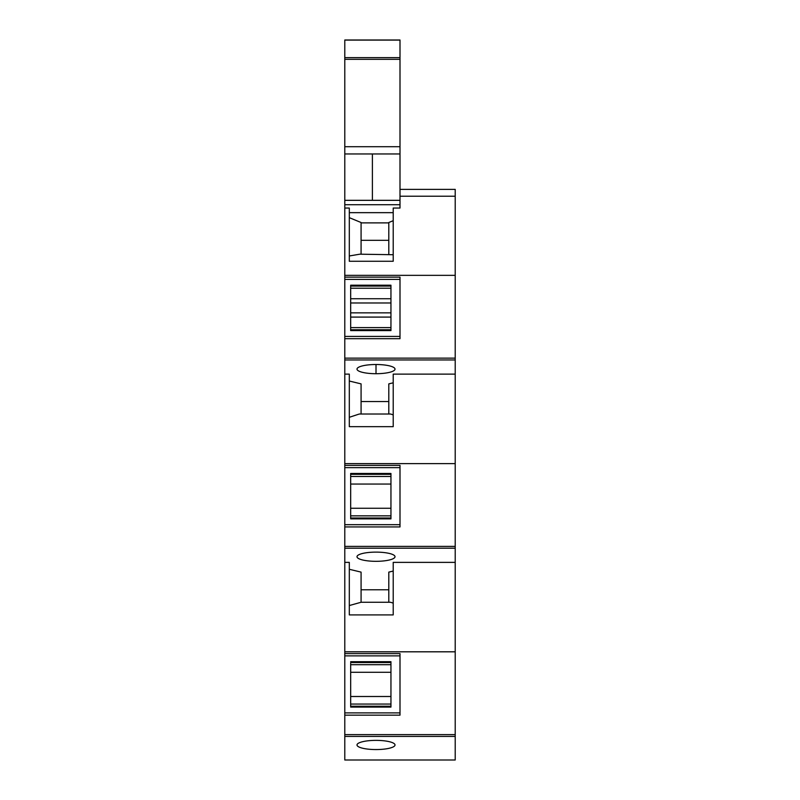 <?xml version="1.0" encoding="UTF-8"?>
<svg xmlns="http://www.w3.org/2000/svg" width="800" height="800" viewBox="0 0 800 800"><rect width="100%" height="100%" fill="white"/><g stroke="black" fill="none" stroke-linecap="round" stroke-linejoin="round"><path stroke-width="1.2" d="M344.79 208.05L344.79 153.97L400 153.97L400 40L344.79 40L344.79 153.97L400 153.97L400 208.05L393.21 208.05L393.21 261.27L349.31 261.27L349.31 208.05L344.79 208.05L344.79 279.4L400 279.4L344.79 279.4L344.79 463.61L455.21 463.61L455.21 562.38L393.21 562.38L393.21 614.91L349.31 614.91L349.31 562.38L344.79 562.38L344.79 651.81L455.21 651.81L455.21 562.38M344.79 760L344.79 736.43L455.21 736.43L455.21 760L344.79 760M344.79 715.16L400 715.16L400 653.61L344.79 653.61L344.79 736.43L455.21 736.43L455.21 651.81M344.79 653.61L344.79 651.81M344.79 562.38L344.79 548.21L455.21 548.21M344.79 463.61L344.79 548.21M344.79 200.33L400 200.33L372.39 200.33L372.39 153.97L372.39 200.33L344.79 200.33M349.31 212.66L393.21 212.66L393.21 220.7L388.8 222.52L388.8 254.19M344.79 275.35L455.21 275.35L455.21 189.37L400 189.37M390.95 559.56A19.01 4.6 180 0 1 386.83 560.5A19.01 4.6 0 0 1 376.01 561.32A19.01 4.6 0 0 1 357 556.72A19.01 4.6 0 0 1 376.01 552.12A19.01 4.6 0 0 1 386.83 552.94A19.01 4.6 0 0 1 390.95 553.87A19.01 4.6 0 0 1 395.02 556.72A19.01 4.6 0 0 1 390.95 559.56A19.01 4.6 0 0 1 386.83 560.5M386.83 741.19A19.01 4.6 0 0 1 395.02 744.97A19.01 4.6 0 0 1 386.83 748.75A19.01 4.6 0 0 1 376.01 749.56A19.01 4.6 0 0 1 357 744.97A19.01 4.6 0 0 1 376.01 740.37A19.01 4.6 0 0 1 386.83 741.19M400 712.9L344.79 712.9L400 712.9M350.67 661.69L390.95 661.69L390.95 707.08L350.67 707.08L350.67 663.56M400 655.87L344.79 655.87M388.8 589.78L361.08 589.78L361.08 572.12L349.31 569.28M393.21 571.06L388.8 572.12L388.8 602.26M344.79 526.94L400 526.94L400 465.39L344.79 465.39M400 524.68L344.79 524.68M344.79 467.65L400 467.65L344.79 467.65M350.67 518.86L350.67 473.47L390.95 473.47L390.95 518.86L350.67 518.86M344.79 374.13L349.31 374.13L349.31 426.66L393.21 426.66L393.21 374.13L455.21 374.13L455.21 463.61M455.21 374.13L455.21 359.96L344.79 359.96L455.21 359.96L455.21 275.35M349.31 381.03L361.08 383.88L361.08 414.01M361.08 401.53L388.8 401.53M388.8 414.01L388.8 383.88L393.21 382.81M376.01 364.51A19.01 4.6 180 0 1 386.77 365.32L386.83 365.33A19.01 4.6 180 0 1 395.02 369.11A19.01 4.6 180 0 1 386.83 372.89L386.77 372.9A19.01 4.6 180 0 1 376.01 373.71A19.01 4.6 180 0 1 357 369.11A19.01 4.6 180 0 1 376.01 364.51L376.01 373.71M344.79 338.69L400 338.69L400 277.14L344.79 277.14M400 336.42L344.79 336.42L400 336.42M390.95 330.61L390.95 285.21L350.67 285.21L350.67 330.61L390.95 330.61M349.31 217.66L361.08 222.52L361.08 254.19M361.08 222.88L388.8 222.88M349.31 255.97L359.82 254.19L393.21 254.72M455.21 323.87L455.21 313.22M344.79 358.15L455.21 358.15L455.21 328.4M361.08 572.12L361.08 602.26L390.56 602.26L393.21 603.13M361.08 602.26L349.31 605.55M393.21 414.88L390.56 414.01L359.32 414.01L349.31 417.3M361.08 240.32L388.8 240.32M390.95 664.7L350.67 664.7M390.95 672.27L350.67 672.27M350.67 696.5L390.95 696.5M390.95 704.07L350.67 704.07M390.95 515.85L350.67 515.85M390.95 476.48L350.67 476.48M350.67 508.27L390.95 508.27M350.67 484.06L390.95 484.06M390.95 288.22L350.67 288.22M390.95 298.73L350.67 298.73M390.95 302.98L350.67 302.98M390.95 312.85L350.67 312.85M390.95 317.09L350.67 317.09M390.95 327.6L350.67 327.6M344.79 146.71L400 146.71M344.79 59.32L400 59.32M344.79 204.72L400 204.72M400 196.23L455.21 196.23M344.79 40.11L400 40.11M344.79 57.64L400 57.64M344.79 734.62L455.21 734.62M344.79 546.4L455.21 546.4M350.67 662.55L390.95 662.55M350.67 706.22L390.95 706.22M350.67 518L390.95 518M350.67 474.33L390.95 474.33M350.67 329.75L390.95 329.75M350.67 286.08L390.95 286.08"/></g></svg>
